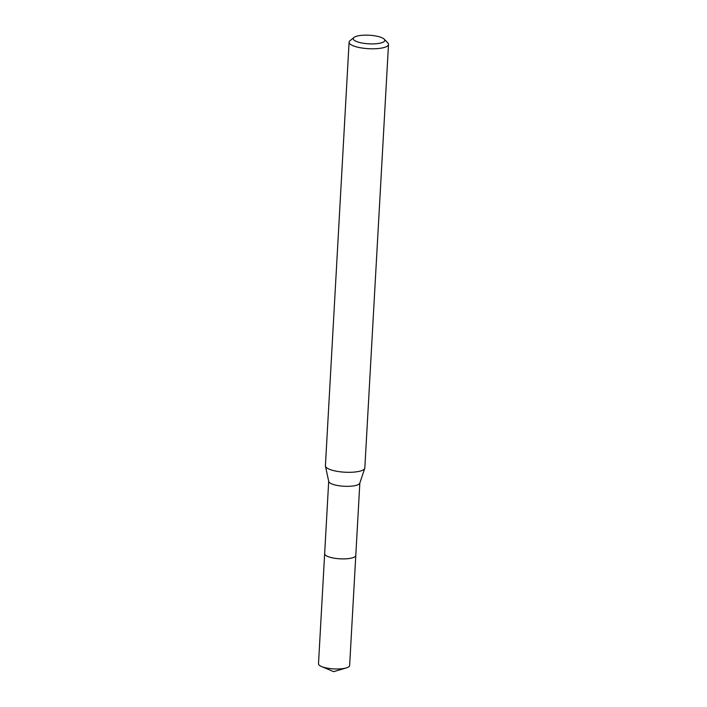 <?xml version="1.0" encoding="UTF-8"?>
<svg xmlns="http://www.w3.org/2000/svg" width="707" height="707" viewBox="0 0 707 707"><rect width="100%" height="100%" fill="white"/><g stroke="black" fill="none" stroke-linecap="round" stroke-linejoin="round"><path stroke-width="1.06" d="M355.798 555.278A15.607 4.251 -176.8 0 1 355.798 555.455A15.598 4.242 -176.8 0 1 353.774 557.363A15.598 4.242 -176.8 0 1 336.143 558.459A15.598 4.242 -176.8 0 1 324.646 553.696A15.607 4.251 -176.8 0 1 324.654 553.537M355.789 555.331A15.598 4.251 -176.8 0 1 353.774 557.372A15.598 4.251 -176.8 0 1 335.922 558.45A15.598 4.251 -176.8 0 1 324.654 553.59M384.201 39.159L387.79 42.853A19.743 5.373 -176.8 0 1 388.505 44.417L364.83 467.946A19.743 5.373 -176.8 0 1 364.75 468.343L359.783 483.199A15.598 4.242 -176.8 0 1 357.83 484.808A15.598 4.242 -176.8 0 1 340.756 485.974A15.598 4.242 -176.8 0 1 328.728 481.458L325.441 466.143A19.743 5.373 -176.8 0 1 325.414 465.736L349.09 42.217A19.743 5.373 -176.8 0 1 349.983 40.741L353.96 37.462A15.793 4.304 -176.8 0 1 355.285 36.693A15.793 4.304 -176.8 0 1 370.919 35.35A15.793 4.304 -176.8 0 1 384.201 39.159A15.793 4.304 -176.8 0 1 382.743 42.358A15.793 4.304 -176.8 0 1 362.753 43.154A15.793 4.304 -176.8 0 1 353.96 37.462M364.75 468.343A19.743 5.373 -176.8 0 1 362.284 470.376A19.743 5.373 -176.8 0 1 340.677 471.852A19.743 5.373 -176.8 0 1 325.441 466.143M388.505 44.417A19.743 5.373 -176.8 0 1 385.96 46.856A19.743 5.373 -176.8 0 1 363.645 48.244A19.743 5.373 -176.8 0 1 349.09 42.217M324.637 553.714A15.607 4.251 -176.8 0 0 332.546 557.885A15.607 4.251 -176.8 0 0 355.798 555.455L349.629 665.534A15.598 4.242 -176.8 0 1 346.289 667.929A15.598 4.242 -176.8 0 1 326.404 667.974A15.598 4.242 -176.8 0 1 321.544 666.542A15.598 4.242 -176.8 0 1 318.495 663.793L328.693 481.299M355.789 555.437L359.836 483.04M346.289 667.929L333.669 671.65L321.544 666.542"/></g></svg>
